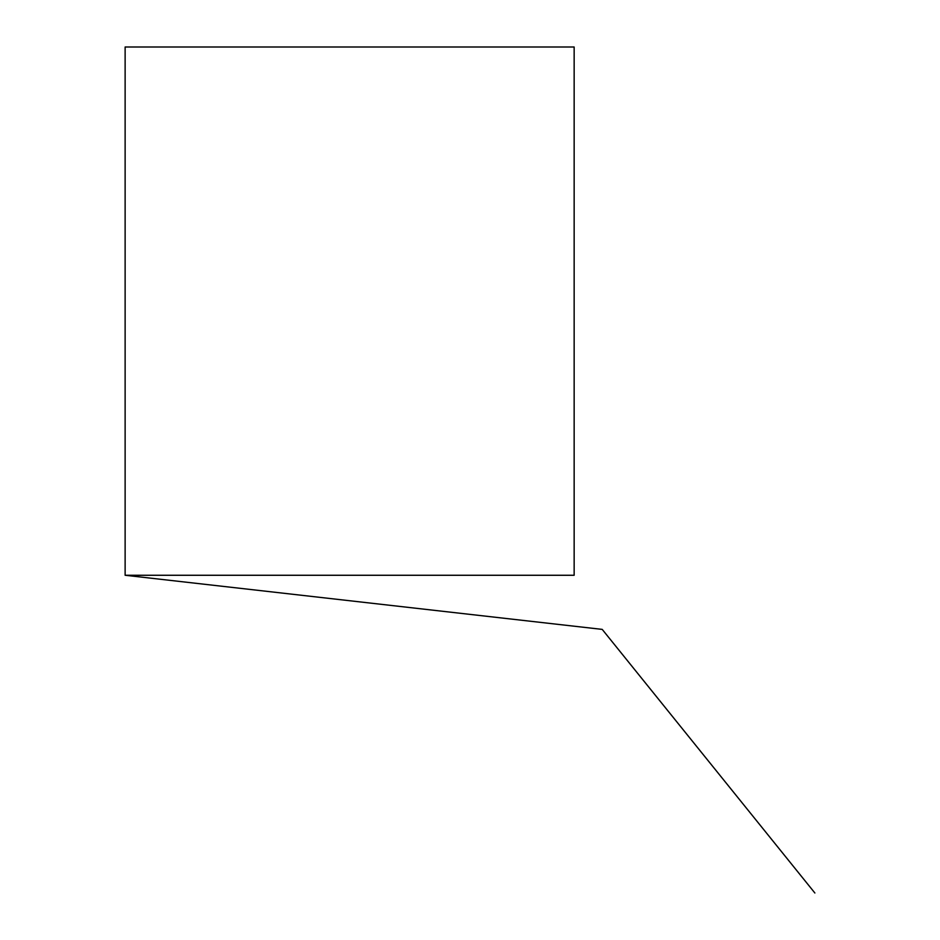 <?xml version="1.0" encoding="UTF-8"?>
<svg xmlns="http://www.w3.org/2000/svg" width="940" height="940" viewBox="0 0 940 940"><rect width="100%" height="100%" fill="white"/><g stroke="black" fill="none" stroke-linecap="round" stroke-linejoin="round"><path stroke-width="1.41" d="M574.152 311.128L574.152 575.268L125.126 575.268L125.126 47L574.152 47L574.152 311.128M125.126 575.268L602.211 629.389L814.874 893"/></g></svg>
